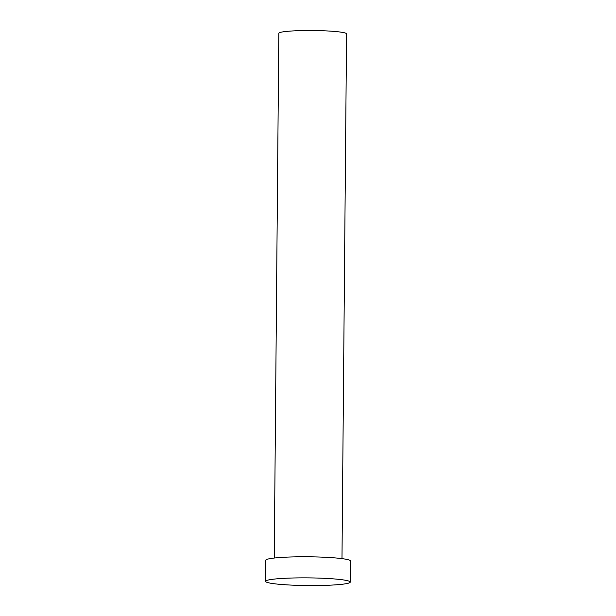 <?xml version="1.0" encoding="UTF-8"?>
<svg xmlns="http://www.w3.org/2000/svg" width="616" height="616" viewBox="0 0 616 616"><rect width="100%" height="100%" fill="white"/><g stroke="black" fill="none" stroke-linecap="round" stroke-linejoin="round"><path stroke-width="0.92" d="M274.243 558.034L278.825 33.295A33.872 3.072 0.5 0 1 324.132 30.8A33.872 3.072 0.5 0 1 346.562 33.888L341.98 558.627M265.573 581.342L265.758 560.26A42.342 3.835 0.5 0 1 322.399 557.141A42.342 3.835 0.5 0 1 350.427 560.999L350.242 582.082A42.342 3.835 0.5 0 1 293.601 585.2A42.342 3.835 0.5 0 1 265.573 581.342A42.342 3.835 0.5 0 1 322.214 578.224A42.342 3.835 0.5 0 1 350.242 582.082"/></g></svg>
